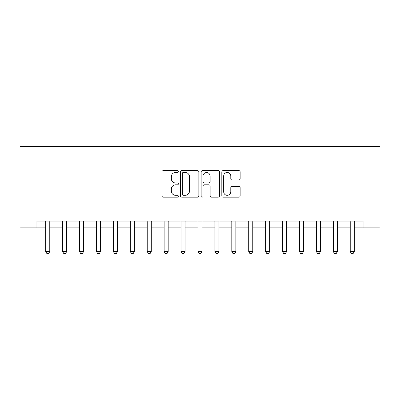 <?xml version="1.0" encoding="UTF-8"?>
<svg xmlns="http://www.w3.org/2000/svg" width="400" height="400" viewBox="0 0 400 400"><rect width="100%" height="100%" fill="white"/><g stroke="black" fill="none" stroke-linecap="round" stroke-linejoin="round"><path stroke-width="0.6" d="M178.345 171.54A0.93 0.93 0 0 0 177.415 170.61L163.3 170.61A1.33 1.33 0 0 0 161.975 171.94L161.975 195.85A1.33 1.33 0 0 0 163.3 197.18L177.415 197.18A0.93 0.93 0 0 0 178.345 196.25A0.93 0.93 0 0 0 177.415 195.32L175.59 195.32A4.25 4.25 0 0 1 171.34 191.07L171.34 189.075A4.25 4.25 0 0 1 175.59 184.825L177.415 184.825A0.93 0.93 0 0 0 178.345 183.895A0.93 0.93 0 0 0 177.415 182.965L175.59 182.965A4.25 4.25 0 0 1 171.34 178.715L171.34 176.72A4.25 4.25 0 0 1 175.59 172.47L177.415 172.47A0.93 0.93 0 0 0 178.345 171.54M238.825 179.975A1.33 1.33 0 0 0 240.15 178.645L240.15 171.94A1.33 1.33 0 0 0 238.825 170.61L223.15 170.61A1.33 1.33 0 0 0 221.82 171.94L221.82 195.85A1.33 1.33 0 0 0 223.15 197.18L238.825 197.18A1.33 1.33 0 0 0 240.15 195.85L240.15 187.745A1.33 1.33 0 0 0 238.825 186.42L232.115 186.42A1.33 1.33 0 0 0 230.785 187.745L230.785 191.765A3.555 3.555 0 0 1 227.235 195.32A3.555 3.555 0 0 1 223.68 191.765L223.68 176.025A3.555 3.555 0 0 1 227.235 172.47A3.555 3.555 0 0 1 230.785 176.025L230.785 178.645A1.33 1.33 0 0 0 232.115 179.975L238.825 179.975M36.915 227.88L36.915 221.115L363.085 221.115L363.085 227.88L380 227.88L380 146.675L20 146.675L20 227.88L45.715 227.88M198.84 171.94A1.33 1.33 0 0 0 197.51 170.61L181.835 170.61A1.33 1.33 0 0 0 180.505 171.94L180.505 195.85A1.33 1.33 0 0 0 181.835 197.18L197.51 197.18A1.33 1.33 0 0 0 198.84 195.85L198.84 171.94M202.49 170.61L218.165 170.61A1.33 1.33 0 0 1 219.495 171.94L219.495 195.85A1.33 1.33 0 0 1 218.165 197.18L211.46 197.18A1.33 1.33 0 0 1 210.13 195.85L210.13 186.155A1.33 1.33 0 0 0 208.8 184.825L204.35 184.825A1.33 1.33 0 0 0 203.02 186.155L203.02 196.25A0.93 0.93 0 0 1 202.09 197.18A0.93 0.93 0 0 1 201.16 196.25L201.16 171.94A1.33 1.33 0 0 1 202.49 170.61M49.775 227.88L62.63 227.88M66.69 227.88L79.55 227.88M83.61 227.88L96.465 227.88M100.525 227.88L113.385 227.88M117.445 227.88L130.3 227.88M134.36 227.88L147.22 227.88M151.28 227.88L164.135 227.88M168.195 227.88L181.055 227.88M185.115 227.88L197.97 227.88M202.03 227.88L214.885 227.88M218.945 227.88L231.805 227.88M235.865 227.88L248.72 227.88M252.78 227.88L265.64 227.88M269.7 227.88L282.555 227.88M286.615 227.88L299.475 227.88M303.535 227.88L316.39 227.88M320.45 227.88L333.31 227.88M337.37 227.88L350.225 227.88M354.285 227.88L363.085 227.88M183.295 172.47A0.93 0.93 0 0 0 182.365 173.4L182.365 194.39A0.93 0.93 0 0 0 183.295 195.32L185.22 195.32A4.25 4.25 0 0 0 189.47 191.07L189.47 176.72A4.25 4.25 0 0 0 185.22 172.47L183.295 172.47M210.13 176.09A3.555 3.555 0 0 0 206.575 172.535A3.555 3.555 0 0 0 203.02 176.09L203.02 181.635A1.33 1.33 0 0 0 204.35 182.965L208.8 182.965A1.33 1.33 0 0 0 210.13 181.635L210.13 176.09M49.925 221.115L49.84 221.38A1.355 1.355 92.2 0 0 49.775 221.79L49.775 251.565L48.76 253.325L46.73 253.325L45.715 251.565L45.715 221.79A1.355 1.355 92.2 0 0 45.65 221.38L45.565 221.115M45.715 251.565L49.775 251.565M66.84 221.115L66.755 221.38A1.355 1.355 92.2 0 0 66.69 221.79L66.69 251.565L65.675 253.325L63.645 253.325L62.63 251.565L62.63 221.79A1.355 1.355 92.2 0 0 62.57 221.38L62.485 221.115M62.63 251.565L66.69 251.565M83.755 221.115L83.675 221.38A1.355 1.355 92.2 0 0 83.61 221.79L83.61 251.565L82.595 253.325L80.565 253.325L79.55 251.565L79.55 221.79A1.355 1.355 92.2 0 0 79.485 221.38L79.4 221.115M79.55 251.565L83.61 251.565M100.675 221.115L100.59 221.38A1.355 1.355 92.2 0 0 100.525 221.79L100.525 251.565L99.51 253.325L97.48 253.325L96.465 251.565L96.465 221.79A1.355 1.355 92.2 0 0 96.405 221.38L96.32 221.115M96.465 251.565L100.525 251.565M117.59 221.115L117.505 221.38A1.355 1.355 92.2 0 0 117.445 221.79L117.445 251.565L116.43 253.325L114.4 253.325L113.385 251.565L113.385 221.79A1.355 1.355 92.2 0 0 113.32 221.38L113.235 221.115M113.385 251.565L117.445 251.565M134.51 221.115L134.425 221.38A1.355 1.355 92.2 0 0 134.36 221.79L134.36 251.565L133.345 253.325L131.315 253.325L130.3 251.565L130.3 221.79A1.355 1.355 92.2 0 0 130.235 221.38L130.15 221.115M130.3 251.565L134.36 251.565M151.425 221.115L151.34 221.38A1.355 1.355 92.2 0 0 151.28 221.79L151.28 251.565L150.265 253.325L148.235 253.325L147.22 251.565L147.22 221.79A1.355 1.355 92.2 0 0 147.155 221.38L147.07 221.115M147.22 251.565L151.28 251.565M168.345 221.115L168.26 221.38A1.355 1.355 92.2 0 0 168.195 221.79L168.195 251.565L167.18 253.325L165.15 253.325L164.135 251.565L164.135 221.79A1.355 1.355 92.2 0 0 164.07 221.38L163.985 221.115M164.135 251.565L168.195 251.565M185.26 221.115L185.175 221.38A1.355 1.355 92.2 0 0 185.115 221.79L185.115 251.565L184.1 253.325L182.07 253.325L181.055 251.565L181.055 221.79A1.355 1.355 92.2 0 0 180.99 221.38L180.905 221.115M181.055 251.565L185.115 251.565M202.18 221.115L202.095 221.38A1.355 1.355 92.2 0 0 202.03 221.79L202.03 251.565L201.015 253.325L198.985 253.325L197.97 251.565L197.97 221.79A1.355 1.355 92.2 0 0 197.905 221.38L197.82 221.115M197.97 251.565L202.03 251.565M219.095 221.115L219.01 221.38A1.355 1.355 92.2 0 0 218.945 221.79L218.945 251.565L217.93 253.325L215.9 253.325L214.885 251.565L214.885 221.79A1.355 1.355 92.2 0 0 214.825 221.38L214.74 221.115M214.885 251.565L218.945 251.565M236.015 221.115L235.93 221.38A1.355 1.355 92.2 0 0 235.865 221.79L235.865 251.565L234.85 253.325L232.82 253.325L231.805 251.565L231.805 221.79A1.355 1.355 92.2 0 0 231.74 221.38L231.655 221.115M231.805 251.565L235.865 251.565M252.93 221.115L252.845 221.38A1.355 1.355 92.2 0 0 252.78 221.79L252.78 251.565L251.765 253.325L249.735 253.325L248.72 251.565L248.72 221.79A1.355 1.355 92.2 0 0 248.66 221.38L248.575 221.115M248.72 251.565L252.78 251.565M269.85 221.115L269.765 221.38A1.355 1.355 92.2 0 0 269.7 221.79L269.7 251.565L268.685 253.325L266.655 253.325L265.64 251.565L265.64 221.79A1.355 1.355 92.2 0 0 265.575 221.38L265.49 221.115M265.64 251.565L269.7 251.565M286.765 221.115L286.68 221.38A1.355 1.355 92.2 0 0 286.615 221.79L286.615 251.565L285.6 253.325L283.57 253.325L282.555 251.565L282.555 221.79A1.355 1.355 92.2 0 0 282.495 221.38L282.41 221.115M282.555 251.565L286.615 251.565M303.68 221.115L303.595 221.38A1.355 1.355 92.2 0 0 303.535 221.79L303.535 251.565L302.52 253.325L300.49 253.325L299.475 251.565L299.475 221.79A1.355 1.355 92.2 0 0 299.41 221.38L299.325 221.115M299.475 251.565L303.535 251.565M320.6 221.115L320.515 221.38A1.355 1.355 92.2 0 0 320.45 221.79L320.45 251.565L319.435 253.325L317.405 253.325L316.39 251.565L316.39 221.79A1.355 1.355 92.2 0 0 316.325 221.38L316.245 221.115M316.39 251.565L320.45 251.565M337.515 221.115L337.43 221.38A1.355 1.355 92.2 0 0 337.37 221.79L337.37 251.565L336.355 253.325L334.325 253.325L333.31 251.565L333.31 221.79A1.355 1.355 92.2 0 0 333.245 221.38L333.16 221.115M333.31 251.565L337.37 251.565M354.435 221.115L354.35 221.38A1.355 1.355 92.2 0 0 354.285 221.79L354.285 251.565L353.27 253.325L351.24 253.325L350.225 251.565L350.225 221.79A1.355 1.355 92.2 0 0 350.16 221.38L350.075 221.115M350.225 251.565L354.285 251.565"/></g></svg>
